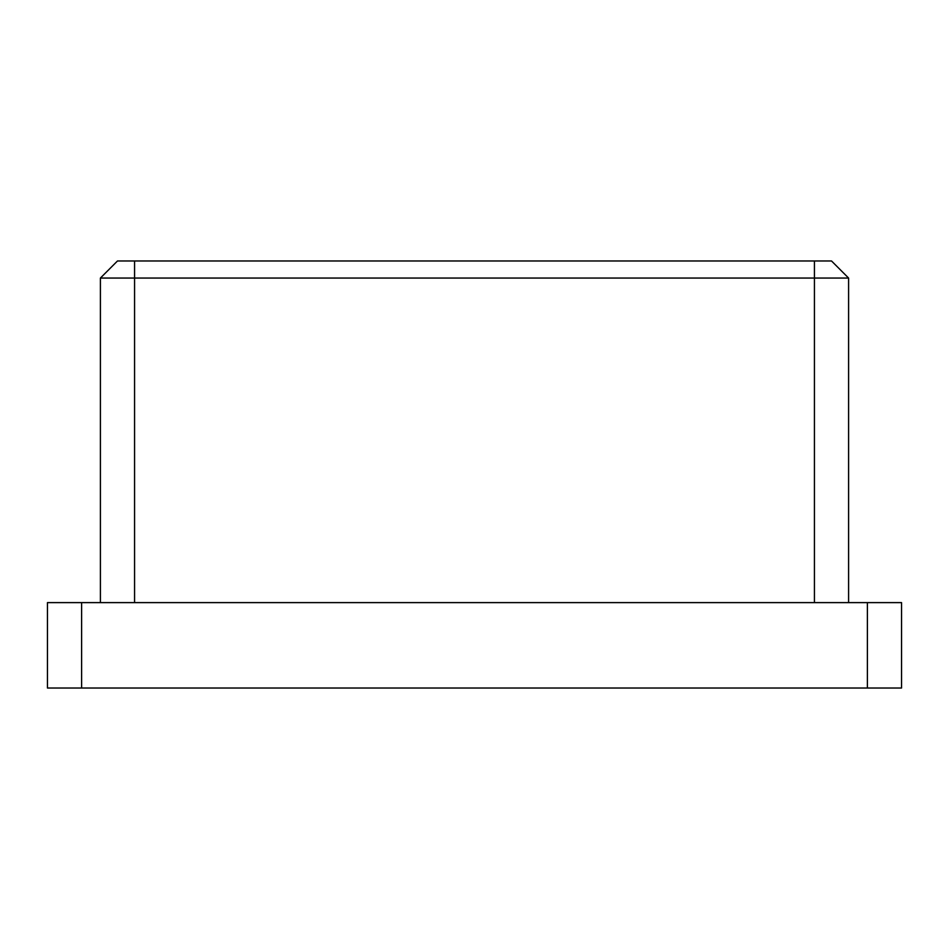 <?xml version="1.0" encoding="UTF-8"?>
<svg xmlns="http://www.w3.org/2000/svg" width="949" height="949" viewBox="0 0 949 949"><rect width="100%" height="100%" fill="white"/><g stroke="black" fill="none" stroke-linecap="round" stroke-linejoin="round"><path stroke-width="1.42" d="M47.45 602.615L81.614 602.615L81.614 688.025L47.45 688.025L47.45 602.615M867.386 602.615L901.55 602.615L901.55 688.025L867.386 688.025L867.386 602.615L81.614 602.615M867.386 688.025L81.614 688.025M100.404 602.615L100.404 278.057L117.486 260.975L831.514 260.975L848.596 278.057L848.596 602.615M848.596 278.057L100.404 278.057M814.432 602.615L814.432 260.975M134.568 260.975L134.568 602.615"/></g></svg>
